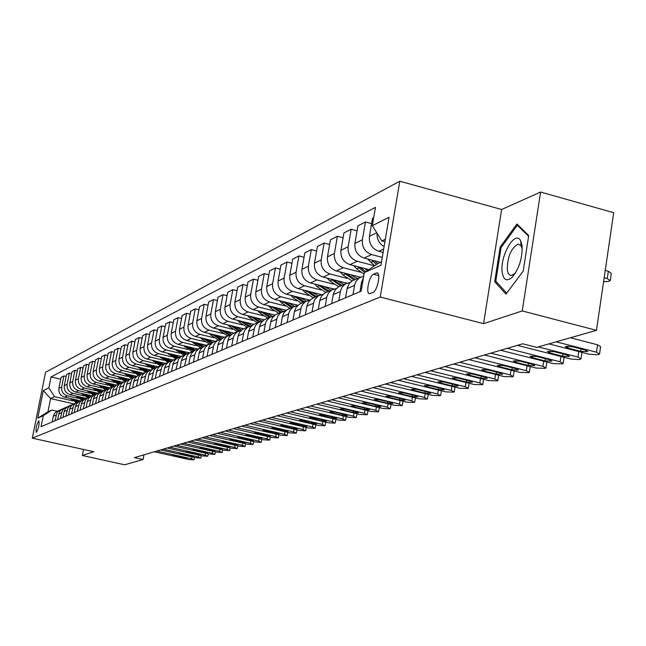 <?xml version="1.0" encoding="UTF-8"?>
<svg xmlns="http://www.w3.org/2000/svg" width="646" height="646" viewBox="0 0 646 646"><rect width="100%" height="100%" fill="white"/><g stroke="black" fill="none" stroke-linecap="round" stroke-linejoin="round"><path stroke-width="0.97" d="M36.394 432.352C38.72 428.169 39.527 424.317 38.833 420.796L38.712 420.829C36.386 425.02 35.578 428.871 36.281 432.376L36.394 432.352M399.817 181.203L45.559 372.274L32.3 438.158L380.244 297.039L399.817 181.203L501.619 209.498L483.571 323.646L522.243 310.936L540.605 192.04L501.619 209.498M540.605 192.04L613.7 212.712L596.452 330.332L522.243 310.936M596.452 330.332L536.729 347.354L522.767 343.785L134.392 457.618L143.073 459.54L143.969 454.808M376.247 273.048L373.517 274.251C369.036 275.761 365.37 294.35 369.698 293.672L372.96 292.412C377.474 291.015 381.205 272.144 376.82 272.903L377.967 273.5M385.331 239.27L381.859 240.926L372.33 225.672L375.463 207.358L51.034 376.933L60.724 379.178M372.33 225.672L389.062 217.29L380.938 265.199L364.304 272.62L378.031 263.439L381.503 261.88M73.789 403.847L50.606 398.566L47.949 411.825L51.89 410.057L43.266 415.685L41.061 426.667L361.13 291.176L364.304 272.62M43.266 415.685L37.783 418.123L43.322 390.604L48.854 387.834L51.034 376.933M83.528 449.471L82.349 455.495L124.638 464.797L143.073 459.54M82.349 455.495L93.791 451.74L32.3 438.158M483.571 323.646L380.244 297.039M51.89 410.057L57.098 411.236M384.919 241.741L381.859 240.926M383.11 252.4L378.75 251.246C371.991 248.702 368.874 243.728 369.423 236.331L372.492 218.372L373.687 217.767M382.27 257.366L371.636 254.556C364.925 252.029 361.841 247.103 362.39 239.771L365.442 221.974L371.595 223.629M380.421 262.373L364.069 258.069C357.424 255.574 354.371 250.696 354.912 243.429L357.949 225.801L365.442 221.974M374.519 265.789L357.222 261.25C350.625 258.78 347.596 253.951 348.137 246.748L351.158 229.265L357.077 230.848M368.842 269.584L349.938 264.634C343.389 262.195 340.394 257.407 340.935 250.268L343.938 232.948L351.158 229.265M360.525 272.184L343.333 267.702C336.841 265.288 333.861 260.54 334.402 253.466L337.398 236.291L343.099 237.809M360.323 277.207L336.308 270.965C329.872 268.575 326.916 263.875 327.457 256.866L330.437 239.844L337.398 236.291M346.829 278.305L329.936 273.928C323.549 271.562 320.618 266.903 321.159 259.95L324.122 243.066L329.613 244.519M346.805 283.182L323.161 277.077C316.823 274.736 313.924 270.117 314.457 263.229L317.404 246.497L324.122 243.066M333.619 284.208L317.016 279.928C310.726 277.61 307.843 273.04 308.384 266.2L311.315 249.606L316.613 250.995M333.829 288.972L310.476 282.972C304.234 280.679 301.375 276.141 301.916 269.366L304.831 252.917L311.315 249.606M320.86 289.909L304.541 285.726C298.339 283.457 295.513 278.959 296.046 272.241L298.945 255.921L304.064 257.253M321.425 294.592L298.218 288.665C292.073 286.42 289.263 281.963 289.796 275.301L292.686 259.119L298.945 255.921M308.538 295.416L292.485 291.33C286.38 289.101 283.594 284.684 284.127 278.079L287.002 262.026L291.935 263.302M309.628 300.075L286.372 294.172C280.324 291.96 277.554 287.583 278.087 281.034L280.945 265.11L287.002 262.026M296.627 300.745L280.832 296.748C274.816 294.56 272.079 290.215 272.604 283.715L275.446 267.92L280.219 269.148M297.879 305.292L274.921 299.494C268.954 297.322 266.241 293.018 266.766 286.574L269.592 270.908L275.446 267.92M285.104 305.897L269.56 301.981C263.633 299.833 260.936 295.569 261.46 289.166L264.279 273.621L268.889 274.808M286.235 310.266L263.843 304.637C257.964 302.514 255.283 298.282 255.808 291.935L258.61 276.52L264.279 273.621M273.952 310.887L258.65 307.052C252.812 304.944 250.155 300.745 250.68 294.447L253.466 279.145L257.924 280.283M275.002 315.095L253.119 309.62C247.321 307.536 244.689 303.37 245.205 297.12L247.975 281.947L253.466 279.145M263.156 315.716L248.088 311.953C242.339 309.886 239.714 305.752 240.239 299.558L242.993 284.49L247.313 285.589M264.174 319.786L242.726 314.449C237.017 312.398 234.417 308.303 234.934 302.15L237.68 287.204L242.993 284.49M252.691 320.392L237.857 316.71C232.18 314.683 229.605 310.613 230.121 304.508L232.851 289.666L237.034 290.724M253.725 324.34L232.665 319.124C227.029 317.113 224.469 313.076 224.986 307.02L227.699 292.299L232.851 289.666M242.557 324.93L227.941 321.32C222.345 319.326 219.81 315.321 220.318 309.305L223.023 294.689L227.077 295.707M243.647 328.774L222.902 323.662C217.347 321.684 214.827 317.711 215.336 311.743L218.025 297.233L223.023 294.689M232.721 329.331L218.324 325.786C212.809 323.824 210.305 319.883 210.814 313.956L213.487 299.558L217.419 300.535M233.909 333.078L213.438 328.055C207.964 326.109 205.476 322.201 205.985 316.322L208.642 302.029L213.487 299.558M223.185 333.594L208.997 330.122C203.555 328.192 201.084 324.308 201.592 318.47L204.241 304.274L208.052 305.227M224.453 337.26L204.257 332.327C198.847 330.413 196.4 326.561 196.901 320.763L199.541 306.68L204.241 304.274M213.923 337.737L199.937 334.329C194.567 332.432 192.137 328.604 192.637 322.855L195.262 308.861L198.96 309.773M215.271 341.314L195.334 336.469C190.005 334.588 187.59 330.792 188.091 325.083L190.699 311.186L195.262 308.861M204.935 341.758L191.151 338.415C185.846 336.55 183.448 332.779 183.948 327.11L186.549 313.31L190.134 314.198M206.349 345.263L186.678 340.49C181.413 338.641 179.031 334.903 179.531 329.266L182.115 315.571L186.549 313.31M196.206 345.675L182.608 342.38C177.375 340.547 175.009 336.832 175.51 331.236L178.078 317.63L181.558 318.486M197.684 349.09L178.264 344.399C173.063 342.582 170.714 338.892 171.214 333.344L173.766 319.835L178.078 317.63M187.711 349.47L174.307 346.24C169.139 344.431 166.805 340.773 167.298 335.258L169.85 321.837L173.233 322.661M189.262 352.813L170.084 348.202C164.948 346.409 162.631 342.776 163.123 337.301L165.659 323.977L169.85 321.837M179.467 353.16L166.24 349.987C161.137 348.21 158.835 344.601 159.328 339.158L161.847 325.923L165.134 326.723M181.066 356.43L162.13 351.9C157.059 350.132 154.774 346.547 155.266 341.145L157.769 327.998L161.847 325.923M171.44 356.754L158.391 353.637C153.352 351.884 151.075 348.323 151.568 342.953L154.063 329.896L157.261 330.671M173.096 359.959L154.394 355.494C149.387 353.758 147.126 350.221 147.619 344.891L150.098 331.915L154.063 329.896M163.632 360.25L150.752 357.181C145.778 355.462 143.533 351.949 144.018 346.652L146.489 333.764L149.606 334.515M165.336 363.383L146.86 358.99C141.918 357.278 139.689 353.79 140.174 348.533L142.637 335.726L146.489 333.764M156.025 363.658L143.315 360.638C138.406 358.942 136.193 355.478 136.669 350.245L139.116 337.527L142.144 338.254M157.786 366.726L139.528 362.398C134.651 360.71 132.446 357.27 132.931 352.078L135.361 339.441L139.116 337.527M148.628 366.968L136.08 364.005C131.227 362.325 129.038 358.91 129.515 353.75L131.946 341.185L134.893 341.895M150.445 369.98L132.39 365.717C127.569 364.053 125.397 360.662 125.873 355.534L128.288 343.058L131.946 341.185M141.417 370.198L129.03 367.275C124.234 365.628 122.078 362.253 122.546 357.157L124.953 344.754L127.819 345.44M143.339 373.162L125.437 368.947C120.673 367.308 118.525 363.956 118.993 358.893L121.391 346.579L124.953 344.754M134.392 373.34L122.159 370.473C117.419 368.842 115.287 365.515 115.763 360.484L118.137 348.234L120.939 348.905M136.468 376.271L118.662 372.096C113.946 370.481 111.831 367.178 112.299 362.172L114.665 350.011L118.137 348.234M127.545 376.408L115.464 373.582C110.781 371.975 108.673 368.688 109.142 363.722L111.5 351.626L114.229 352.272M122.054 392.38L124.347 383.143L126.673 380.631L129.798 379.331L112.049 375.165C107.397 373.574 105.298 370.311 105.766 365.37L108.116 353.354L111.5 351.626M120.875 379.396L108.94 376.61C104.305 375.027 102.23 371.789 102.69 366.88L105.032 354.929L107.688 355.558M123.055 382.23L105.605 378.16C101.002 376.586 98.935 373.364 99.403 368.486L101.729 356.616L105.032 354.929M114.358 382.319L102.569 379.573C97.998 378.007 95.939 374.809 96.399 369.956L98.717 358.15L101.301 358.764M116.482 385.064L99.323 381.083C94.776 379.533 92.725 376.343 93.186 371.531L95.495 359.798L98.717 358.15M108.011 385.161L96.359 382.456C91.837 380.914 89.802 377.757 90.262 372.96L92.556 361.3L95.083 361.889M110.095 387.842L93.194 383.934C88.688 382.4 86.669 379.259 87.129 374.494L89.414 362.907L92.556 361.3M101.81 387.939L90.303 385.274C85.821 383.756 83.81 380.631 84.271 375.891L86.54 364.368L89.011 364.942M103.877 390.564L87.202 386.712C82.753 385.202 80.758 382.093 81.21 377.393L83.471 365.935L86.54 364.368M95.761 390.644L84.384 388.02C79.959 386.526 77.972 383.433 78.424 378.758L80.677 367.364L83.084 367.929M97.829 393.22L81.364 389.425C76.963 387.939 74.984 384.871 75.437 380.219L77.681 368.89L80.677 367.364M89.851 393.293L78.602 390.709C74.225 389.231 72.263 386.179 72.707 381.552L74.944 370.287L77.294 370.836M91.942 395.82L75.655 392.082C71.302 390.612 69.348 387.576 69.792 382.981L72.021 371.781L74.944 370.287M84.077 395.885L72.958 393.333C68.629 391.872 66.683 388.852 67.136 384.281L69.348 373.146L71.641 373.679M86.193 398.364L70.075 394.674C65.771 393.22 63.841 390.224 64.285 385.678L66.49 374.607L69.348 373.146M78.441 398.404L67.442 395.893C63.163 394.448 61.241 391.468 61.685 386.946L63.881 375.94L66.118 376.457M80.58 400.843L64.632 397.201C60.369 395.772 58.455 392.808 58.899 388.311L61.087 377.369L63.881 375.94M72.933 400.875L54.563 396.684L50.606 398.566L43.322 390.604M384.087 246.61C379.113 243.599 376.78 239.149 377.086 233.279M359.951 291.677L361.55 282.326L363.456 277.578M352.958 294.641L354.727 284.555L355.914 281.519L359.071 277.99L363.698 276.165M345.537 297.782L347.29 287.793L349.349 283.457L352.248 280.865L360.67 277.061M338.811 300.632L340.547 290.724L342.138 287.066L345.481 283.86L350.285 282.399M331.656 303.66L333.384 293.849L335.419 289.586L338.278 287.042L346.401 283.36M325.172 306.398L326.892 296.675L328.459 293.082L331.753 289.925L336.405 288.487M318.276 309.321L319.988 299.679L321.546 296.118L324.809 292.993L332.666 289.432M312.026 311.97L313.73 302.409L314.877 299.526L318.518 295.771L323.024 294.358M305.372 314.78L307.068 305.308L308.602 301.811L311.824 298.727L319.415 295.287M299.34 317.331L301.028 307.94L302.554 304.468L305.752 301.407L310.112 300.027M292.921 320.053L294.6 310.742L296.118 307.294L299.284 304.266L306.632 300.939M287.099 322.515L288.77 313.278L290.272 309.862L293.421 306.858L297.653 305.493M280.897 325.14L282.56 315.983L284.054 312.599L287.179 309.62L294.293 306.39M275.277 327.522L276.924 318.438L278.022 315.7L280.913 312.511L285.621 310.783M269.285 330.058L270.924 321.054L272.402 317.719L275.479 314.788L282.375 311.663M263.843 332.359L265.482 323.428L266.564 320.731L270.004 317.202L273.985 315.894M258.053 334.814L259.676 325.947L261.129 322.677L264.174 319.778L270.852 316.75M252.788 337.042L254.411 328.249L255.477 325.592L258.295 322.499L262.744 320.836M247.184 339.416L248.799 330.687L250.236 327.465L253.232 324.615L259.708 321.676M242.097 341.564L243.695 332.908L244.753 330.3L247.531 327.256L251.859 325.616M236.67 343.866L238.261 335.274L239.682 332.101L242.638 329.298L248.928 326.44M231.744 345.949L233.327 337.43L234.377 334.854L237.114 331.858L241.329 330.243M226.488 348.17L228.062 339.723L229.467 336.59L232.382 333.829L238.487 331.059M221.715 350.197L223.282 341.807L224.315 339.271L227.021 336.316L231.131 334.733M216.628 352.353L218.186 344.027L219.567 340.943L222.45 338.213L228.377 335.524M212.001 354.307L213.551 346.046L214.569 343.551L217.234 340.636L221.247 339.077M207.067 356.398L208.61 348.194L209.974 345.158L212.817 342.477L218.582 339.853M202.578 358.296L204.112 350.156L205.121 347.693L207.754 344.827L211.662 343.292M197.789 360.323L199.315 352.24L200.672 349.252L203.474 346.603L209.078 344.052M193.437 362.164L194.955 354.137L195.956 351.715L198.548 348.888L202.368 347.378M188.793 364.134L190.304 356.164L191.644 353.217L194.406 350.608L199.864 348.129M184.57 365.919L187.057 355.623L189.625 352.829L193.356 351.351M180.056 367.824L181.558 359.975L182.875 357.068L185.612 354.493L190.917 352.078M175.954 369.56L178.417 359.41L180.953 356.657L184.594 355.203M171.578 371.418L173.063 363.682L174.363 360.807L177.069 358.272L182.229 355.922M167.597 373.105L170.027 363.092L172.53 360.379L176.092 358.942M163.341 374.906L164.803 367.275L166.095 364.449L168.759 361.938L173.79 359.652M159.465 376.545L161.88 366.67L164.35 363.989L167.831 362.584M155.331 378.298L156.784 370.772L158.06 367.978L160.692 365.507L165.594 363.27M151.568 379.888L153.95 370.15L156.397 367.509L159.796 366.12M147.546 381.592L148.984 374.163L150.243 371.41L152.844 368.971L157.624 366.799M143.88 383.143L146.246 373.533L148.661 370.925L151.988 369.56M139.972 384.798L141.393 377.474L142.645 374.753L145.213 372.346L149.872 370.223M136.411 386.308L138.745 376.828L141.135 374.244L144.389 372.904M132.6 387.915L134.013 380.688L135.248 378.007L137.784 375.625L142.33 373.55M129.135 389.385L131.445 380.026L133.803 377.482L137 376.158M125.429 390.951L126.826 383.813L128.045 381.172L130.557 378.822L134.99 376.796M118.444 393.907L119.825 386.865L121.036 384.249L123.515 381.931L127.843 379.953M115.158 395.304L117.427 386.179L119.728 383.7L122.788 382.416M111.645 396.789L113.01 389.837L114.205 387.253L116.66 384.959L120.883 383.03M108.439 398.146L110.684 389.142L112.961 386.688L115.965 385.428M105.007 399.599L106.372 392.728L107.551 390.176L109.973 387.915L114.108 386.025M101.89 400.916L104.111 392.025L106.364 389.603L109.303 388.359M98.547 402.329L99.896 395.546L101.059 393.026L103.465 390.79L107.494 388.949M95.503 403.621L97.707 394.835L99.936 392.445L102.819 391.218M92.249 405.002L93.581 398.299L94.736 395.812L96.65 393.89L101.051 391.799M89.277 406.253L91.457 397.581L93.662 395.215L96.496 394.003M86.104 407.602L87.42 400.98L88.567 398.525L90.916 396.337L94.768 394.577M83.205 408.829L85.361 400.254L87.541 397.912L90.319 396.725L85.732 394.391M80.104 410.137L81.412 403.597L82.543 401.166L84.424 399.293L88.639 397.282L82.801 393.721M77.278 411.332L79.418 402.862L81.574 400.552L84.303 399.381M74.25 412.616L75.55 406.148L76.664 403.75L78.965 401.61L82.656 399.931M71.496 413.787L73.612 405.413L75.743 403.128L78.424 401.974M68.541 415.039L69.825 408.643L70.931 406.269L72.772 404.436L76.817 402.506M65.844 416.177L67.943 407.901L70.051 405.64L72.683 404.501M62.961 417.397L64.229 411.082L65.327 408.732L67.58 406.641L71.117 405.026M60.328 418.511L62.404 410.331L64.495 408.094L67.079 406.972M57.51 419.706L59.577 411.567L61.661 409.346L65.545 407.489M54.942 420.788L56.993 412.705L59.069 410.493L61.604 409.386M48.854 387.834L54.563 396.684M52.189 421.959L53.432 415.782L54.506 413.488L56.291 411.72L60.102 409.895M37.783 418.123L47.949 411.825M516.929 223.976L500.141 247.135L494.691 281.688L505.963 294.108L523.195 271.11L528.711 235.507L516.929 223.976M496.79 282.245L494.691 281.688M501.223 247.434L500.141 247.135M556.133 341.823L596.492 352.215L599.536 354.081L598.866 354.396L597.356 354.783L589.007 354.186L548.898 343.882M599.601 353.645L600.61 346.684L597.582 344.803L570.386 337.761M585.421 350.075L587.876 351.569L580.665 351.351L567.705 348.016L565.21 346.498L572.413 346.724L585.421 350.075M604.163 277.715L607.272 278.555L608.346 271.247L611.326 273.339L610.333 280.114M605.237 270.408L608.346 271.247M603.582 281.729L608.072 281.503L610.26 280.622L607.272 278.555M538.239 346.918L577.976 357.093L581.012 358.91L580.374 359.208L578.929 359.588L570.765 358.99L517.381 345.36M567.107 354.985L569.554 356.455L562.521 356.212L549.762 352.958L547.275 351.472L554.292 351.707L567.107 354.985M507.239 348.331L560.139 361.784L563.159 363.561L562.561 363.843L553.178 363.617L500.602 350.277M549.455 359.725L551.894 361.154L545.038 360.904L532.474 357.714L529.986 356.269L536.834 356.511L549.455 359.725M490.831 353.144L542.931 366.314L545.943 368.05L545.369 368.325L536.22 368.083L484.427 355.017M532.425 364.287L534.864 365.684L528.17 365.434L515.791 362.309L513.32 360.896L520.006 361.146L532.425 364.287M382.061 252.126L382.989 253.127M367.598 258.998L374.583 265.748M378.863 261.961L379.759 262.672M371.725 260.08L376.432 264.513M377.611 263.721L374.381 260.782M353.653 265.611L356.665 268.841L364.037 274.17M364.522 268.453L367.445 270.512M357.626 266.645L364.578 272.434M365.684 271.691L360.145 267.307M474.996 357.787L526.32 370.683L529.324 372.387L528.783 372.637L519.844 372.387L468.818 359.596M516.001 368.696L518.423 370.061L511.89 369.795L499.689 366.742L497.226 365.353L503.759 365.62L516.001 368.696M340.2 271.982L343.05 275.035L352.078 280.97M350.689 274.703L357.375 278.515M344.035 272.975L353.992 280.009M355.3 279.427L346.466 273.605M502.208 272.434C503.573 280.186 506.892 281.801 512.165 277.296C519.287 268.51 522.59 257.907 522.057 245.504L520.571 240.643C514.967 229.613 499.633 256.47 502.208 272.434M522.275 249.421L521.177 245.868L518.375 244.059C511.212 247.814 507.506 256.43 507.239 269.915L508.329 273.646L510.332 275.422L511.156 275.535L514.814 273.573L515.799 272.483M518.536 225.543L517.349 225.22L528.598 236.25M506.698 293.131L495.789 281.147L501.062 247.652L517.349 225.22M459.71 362.269L510.292 374.906L513.279 376.57L512.763 376.812L504.025 376.553L453.742 364.013M500.141 372.952L502.556 374.292L496.168 374.018L484.145 371.022L481.69 369.665L488.069 369.94L500.141 372.952M444.941 366.597L494.796 378.984L497.775 380.607L497.283 380.841L488.739 380.575L439.175 368.285M484.815 377.062L487.221 378.37L480.971 378.096L469.125 375.156L466.678 373.832L472.92 374.107L484.815 377.062M430.672 370.78L479.817 382.925L482.788 384.515L482.312 384.741L473.962 384.467L425.1 372.411M469.997 381.035L472.387 382.319L466.283 382.036L454.598 379.154L452.168 377.853L458.272 378.136L469.997 381.035M416.872 374.817L465.33 386.736L468.285 388.294L467.833 388.512L459.661 388.23L411.486 376.4M455.664 384.879L458.046 386.138L452.071 385.848L440.548 383.021L438.133 381.746L444.101 382.036L455.664 384.879M403.524 378.734L451.304 390.426L454.243 391.952L453.815 392.162L445.821 391.872L398.299 380.268M441.791 388.601L444.165 389.837L438.311 389.538L426.949 386.76L424.543 385.517L430.389 385.815L441.791 388.601M327.215 278.127L329.92 281.01L338.698 286.8M337.341 280.744L343.914 284.458M330.913 279.08L340.652 285.903M341.912 285.346L333.255 279.686M314.683 284.054L317.234 286.784L325.842 292.444M324.462 286.566L330.922 290.207M318.244 284.967L327.764 291.596M328.984 291.063L320.505 285.548M302.562 289.771L304.985 292.355L313.463 297.919M312.018 292.194L318.365 295.755M306.002 290.652L315.313 297.103M316.492 296.579L308.19 291.209M290.837 295.303L293.139 297.749L301.488 303.216M299.994 297.628L306.228 301.117M294.172 296.151L303.281 302.417M304.419 301.916L296.288 296.684M279.5 300.648L281.68 302.966L289.909 308.328M288.358 302.885L294.487 306.301M282.722 301.456L291.645 307.561M292.743 307.076L284.765 301.981M390.596 382.521L437.722 394.003L440.241 395.691L432.408 395.4L385.541 384.007M428.355 392.203L430.72 393.414L424.987 393.107L413.779 390.386L411.389 389.167L417.114 389.465L428.355 392.203M268.526 305.816L270.593 308.005L278.701 313.286M277.11 307.972L283.166 311.332M271.643 306.6L280.38 312.543M281.446 312.066L273.621 307.092M378.08 386.195L424.567 397.46L427.095 399.115L419.415 398.816L373.178 387.632M415.346 395.699L417.696 396.878L412.075 396.571L401.021 393.899L398.639 392.703L404.251 393.01L415.346 395.699M257.899 310.815L259.862 312.89L267.848 318.082M266.209 312.898L272.265 316.217M260.911 311.574L269.479 317.364M270.504 316.903L262.833 312.05M365.943 389.748L411.817 400.819L414.344 402.442L406.819 402.135L361.195 391.145M402.724 399.083L405.066 400.245L399.559 399.931L388.65 397.306L386.284 396.135L391.783 396.442L402.724 399.083M247.596 315.66L249.453 317.63L257.334 322.725M255.655 317.662L261.783 320.981M250.511 316.387L258.909 322.031M259.91 321.587L252.376 316.847M354.178 393.196L399.446 404.073L401.974 405.656L394.601 405.349L349.575 394.545M390.491 402.361L392.816 403.5L387.422 403.185L376.65 400.601L374.3 399.454L379.686 399.769L390.491 402.361M237.607 320.351L239.375 322.217L247.143 327.231M245.432 322.289L251.746 325.632M240.433 321.054L248.67 326.553M249.663 326.133L242.242 321.498M342.768 396.539L387.447 407.23L389.974 408.781L382.747 408.466L338.302 397.855M378.629 405.551L380.938 406.665L375.641 406.35L365.014 403.807L362.672 402.684L367.962 402.999L378.629 405.551M227.925 324.898L229.596 326.666L237.26 331.6M235.507 326.763L241.612 330.009M230.662 325.576L238.737 330.946M239.779 330.566L232.415 326.004M331.697 399.785L375.802 410.299L378.33 411.817L371.24 411.494L327.361 401.061M367.106 408.635L369.407 409.734L364.207 409.419L353.717 406.915L351.392 405.809L356.576 406.132L367.106 408.635M218.518 329.307L220.116 330.978L227.667 335.839M225.89 331.115L231.744 334.248M221.182 329.961L229.128 335.209M230.267 334.878L222.886 330.372M320.949 402.942L364.489 413.27L367.017 414.764L360.056 414.441L316.734 404.17M355.914 411.639L358.199 412.713L353.104 412.39L342.743 409.935L340.426 408.853L345.521 409.176L355.914 411.639M310.5 406.003L353.499 416.161L356.027 417.623L349.195 417.3L306.406 407.198M345.045 414.554L347.322 415.612L342.315 415.289L332.084 412.875L329.783 411.809L334.781 412.132L345.045 414.554M300.358 408.975L342.824 418.971L345.344 420.409L338.633 420.078L296.377 410.137M334.483 417.389L336.744 418.43L331.826 418.099L319.431 414.675L324.349 414.998L334.483 417.389M290.49 411.865L332.44 421.709L334.951 423.114L328.362 422.783L286.622 412.996M324.211 420.142L326.456 421.168L321.627 420.837L309.369 417.469L314.198 417.792L324.211 420.142M280.897 414.675L322.338 424.365L324.849 425.738L318.373 425.407L277.134 415.782M314.222 422.823L316.459 423.824L311.711 423.501L299.591 420.183L304.331 420.514L314.222 422.823M271.562 417.413L312.511 426.949L315.014 428.298L308.651 427.967L267.904 418.487M304.5 425.431L306.721 426.417L302.053 426.085L290.062 422.823L294.721 423.154L304.5 425.431M262.486 420.078L302.942 429.469L305.437 430.793L299.187 430.454L258.917 421.119M295.036 427.967L297.249 428.936L292.654 428.613L280.792 425.399L285.379 425.73L295.036 427.967M253.644 422.67L293.631 431.924L296.118 433.224L289.973 432.885L250.172 423.687M285.823 430.446L288.019 431.399L283.505 431.068L271.772 427.902L276.278 428.233L285.823 430.446M245.028 425.189L284.555 434.306L287.034 435.59L280.994 435.243L241.644 426.182M276.851 432.852L279.032 433.789L274.59 433.458L262.979 430.341L267.412 430.672L276.851 432.852M236.638 427.652L275.713 436.631L278.184 437.891L272.241 437.552L233.343 428.613M268.106 435.194L270.27 436.115L265.902 435.784L254.411 432.723L258.771 433.054L268.106 435.194M228.458 430.05L267.097 438.9L269.56 440.136L263.705 439.797L225.252 430.987M259.579 437.479L261.735 438.392L257.431 438.061L246.061 435.033L250.357 435.372L259.579 437.479M220.488 432.384L258.691 441.113L261.145 442.324L255.388 441.985L217.355 433.305M251.27 439.716L253.41 440.604L249.178 440.273L237.914 437.294L242.145 437.625L251.27 439.716M212.72 434.661L250.495 443.269L252.941 444.464L247.273 444.117L209.659 435.557M243.162 441.888L245.286 442.768L241.12 442.437L229.976 439.498L234.143 439.829L243.162 441.888M205.129 436.882L242.5 445.377L244.931 446.548L239.351 446.2L202.15 437.762M235.249 444.012L237.365 444.876L233.263 444.545L222.224 441.646L235.249 444.012M197.733 439.054L234.692 447.428L237.122 448.582L231.623 448.235L194.817 439.91M227.529 446.079L229.637 446.935L225.583 446.604L214.666 443.745L227.529 446.079M190.505 441.17L227.069 449.438L229.492 450.569L224.073 450.222L187.663 442.001M219.995 448.098L222.087 448.946L218.098 448.615L207.277 445.797L219.995 448.098M183.456 443.237L219.632 451.392L222.038 452.507L216.709 452.168L180.678 444.052M212.639 450.076L214.714 450.908L210.782 450.577L200.066 447.799L212.639 450.076M176.568 445.255L212.364 453.306L214.763 454.404L209.506 454.057L173.855 446.055M205.452 452.006L207.511 452.822L203.635 452.491L193.025 449.753L205.452 452.006M209.393 333.578L210.903 335.169L218.356 339.949M216.555 335.331L222.2 338.375M211.977 334.208L219.858 339.368M221.118 339.093L213.632 334.62M200.535 337.729L201.964 339.239L209.32 343.947M207.487 339.425L212.97 342.388M203.038 338.342L210.919 343.422M211.912 343.091L204.645 338.73M191.919 341.766L200.559 347.839M198.685 343.406L204.031 346.296M194.349 342.356L202.311 347.387M202.933 346.95L195.924 342.735M183.545 345.675L192.096 351.626M190.126 347.265L195.383 350.1M185.911 346.248L193.614 351.141M194.228 350.713L187.437 346.619M175.405 349.486L183.916 355.332M181.809 351.02L187.001 353.814M177.707 350.035L185.16 354.783M185.798 354.388L179.192 350.39M167.492 353.184L176.019 358.958M173.717 354.678L178.837 357.416M169.72 353.717L176.956 358.336M177.626 357.965L171.174 354.065M159.78 356.778L168.073 362.398M165.852 358.231L170.899 360.928M161.952 357.303L169.002 361.8M169.704 361.453L163.365 357.634M152.278 360.282L160.313 365.741M158.189 361.687L163.172 364.344M154.394 360.783L161.29 365.176M162.017 364.853L155.767 361.114M144.97 363.69L152.787 369.003M150.736 365.055L155.646 367.671M147.03 364.174L153.813 368.478M154.523 368.163L148.37 364.497M137.856 367.009L145.479 372.193M143.477 368.333L148.322 370.909M138.793 367.986L139.867 367.493L146.529 371.7M147.223 371.393L141.167 367.792M130.912 370.239L138.381 375.302M136.395 371.523L141.183 374.058M132.866 370.699L139.439 374.833M140.109 374.535L134.15 370.998M124.153 373.388L131.485 378.346M129.499 374.64L134.223 377.135M126.059 373.832L132.527 377.886M133.181 377.595L127.31 374.123M117.556 376.457L124.775 381.31M122.78 377.676L127.44 380.131M119.413 376.884L125.784 380.865M126.422 380.583L120.641 377.175M111.128 379.444L118.226 384.209M116.223 380.631L120.826 383.062M112.937 379.872L119.211 383.772M119.833 383.498L114.132 380.147M104.846 382.367L111.839 387.035M109.82 383.522L114.374 385.912M106.614 382.771L112.8 386.607M113.405 386.34L107.785 383.046M98.725 385.21L105.597 389.788M103.578 386.34L108.092 388.698M100.445 385.614L106.542 389.376M107.131 389.11L101.584 385.872M92.741 387.988L99.508 392.477M97.489 389.086L101.995 391.428M94.421 388.383L100.429 392.074M101.01 391.815L95.543 388.634M86.895 390.701L93.565 395.11M91.538 391.775L96.06 394.108M88.542 391.08L94.461 394.714M95.027 394.456L89.632 391.331M169.833 447.234L205.266 455.172L207.649 456.254L202.464 455.915L167.193 448.009M198.427 453.888L200.478 454.695L196.65 454.364L186.145 451.659L198.427 453.888M81.194 393.349L87.759 397.67M89.205 397.048L83.867 393.963M163.26 449.156L198.322 457.005L200.704 458.071L195.593 457.723L160.676 449.915M191.563 455.729L193.598 456.52L189.827 456.197L179.418 453.524L191.563 455.729M75.614 395.941L82.082 400.181M80.056 396.959L84.505 399.236M77.189 396.297L82.938 399.801M83.536 399.583L78.231 396.539M156.833 451.045L191.539 458.789L193.905 459.839L188.866 459.492L154.305 451.78M184.853 457.53L186.872 458.313L183.157 457.982L172.845 455.349L184.853 457.53M70.164 398.469L76.543 402.628M74.508 399.462L78.844 401.691M71.698 398.816L77.391 402.264M78.021 402.07L72.723 399.05M378.75 251.246L383.692 248.952M364.069 258.069L371.636 254.556M349.938 264.634L357.222 261.25M336.308 270.965L343.333 267.702M323.161 277.077L329.936 273.928M310.476 282.972L317.016 279.928M298.218 288.665L304.541 285.726M286.372 294.172L292.485 291.33M274.921 299.494L280.832 296.748M263.843 304.637L269.56 301.981M253.119 309.62L258.65 307.052M242.726 314.449L248.088 311.953M232.665 319.124L237.857 316.71M222.902 323.662L227.941 321.32M213.438 328.055L218.324 325.786M204.257 332.327L208.997 330.122M195.334 336.469L199.937 334.329M186.678 340.49L191.151 338.415M178.264 344.399L182.608 342.38M170.084 348.202L174.307 346.24M162.13 351.9L166.24 349.987M154.394 355.494L158.391 353.637M146.86 358.99L150.752 357.181M139.528 362.398L143.315 360.638M132.39 365.717L136.08 364.005M125.437 368.947L129.03 367.275M118.662 372.096L122.159 370.473M112.049 375.165L115.464 373.582M105.605 378.16L108.94 376.61M99.323 381.083L102.569 379.573M93.194 383.934L96.359 382.456M87.202 386.712L90.303 385.274M81.364 389.425L84.384 388.02M75.655 392.082L78.602 390.709M70.075 394.674L72.958 393.333M64.632 397.201L67.442 395.893M369.423 236.331L376.747 232.738M361.55 282.326L362.729 281.809M347.12 288.6L354.557 285.362M354.912 243.429L362.39 239.771M333.223 294.641L340.385 291.524M340.935 250.268L348.137 246.748M319.827 300.455L326.731 297.459M327.457 256.866L334.402 253.466M306.907 306.075L313.568 303.176M314.457 263.229L321.159 259.95M294.439 311.493L300.866 308.699M301.916 269.366L308.384 266.2M282.399 316.726L288.609 314.029M289.796 275.301L296.046 272.241M270.771 321.781L276.771 319.172M278.087 281.034L284.127 278.079M259.522 326.666L265.32 324.147M266.766 286.574L272.604 283.715M248.645 331.398L254.258 328.951M255.808 291.935L261.46 289.166M238.116 335.968L243.55 333.611M245.205 297.12L250.68 294.447M227.917 340.402L233.182 338.116M234.934 302.15L240.239 299.558M218.041 344.698L223.136 342.477M224.986 307.02L230.121 304.508M208.464 348.856L213.406 346.708M215.336 311.743L220.318 309.305M199.17 352.894L203.966 350.81M205.985 316.322L210.814 313.956M190.158 356.81L194.817 354.791M196.901 320.763L201.592 318.47M181.413 360.613L185.935 358.651M188.091 325.083L192.637 322.855M172.918 364.304L177.311 362.398M179.531 329.266L183.948 327.11M164.665 367.889L168.929 366.04M171.214 333.344L175.51 331.236M156.647 371.377L160.789 369.577M163.123 337.301L167.298 335.258M148.846 374.761L152.876 373.017M155.266 341.145L159.328 339.158M141.264 378.063L145.18 376.36M147.619 344.891L151.568 342.953M133.883 381.269L137.695 379.614M140.174 348.533L144.018 346.652M126.697 384.394L130.411 382.779M132.931 352.078L136.669 350.245M119.696 387.43L123.313 385.864M125.873 355.534L129.515 353.75M112.88 390.394L116.401 388.868M118.993 358.893L122.546 357.157M106.243 393.285L109.675 391.791M112.299 362.172L115.763 360.484M99.767 396.095L103.11 394.641M105.766 365.37L109.142 363.722M93.452 398.84L96.714 397.419M99.403 368.486L102.69 366.88M87.299 401.513L90.48 400.132M93.186 371.531L96.399 369.956M81.291 404.13L84.392 402.773M87.129 374.494L90.262 372.96M75.429 406.673L78.457 405.357M81.21 377.393L84.271 375.891M69.703 409.16L72.659 407.876M75.437 380.219L78.424 378.758M64.115 411.591L67.006 410.331M69.792 382.981L72.707 381.552M58.649 413.965L61.475 412.737M64.285 385.678L67.136 384.281M53.319 416.282L56.073 415.079M58.899 388.311L61.685 386.946M378.701 275.6L373.517 274.251M597.582 344.803L596.492 352.215M580.665 351.351L581.02 348.937M567.705 348.016L567.995 346.086M578.8 351.569L577.976 357.093M562.521 356.212L562.868 353.903M549.762 352.958L550.045 351.085M560.93 356.479L560.139 361.784M545.038 360.904L545.369 358.683M532.474 357.714L532.748 355.906M543.706 361.211L542.931 366.314M528.17 365.434L528.493 363.294M515.791 362.309L516.057 360.549M372.968 261.42L370.78 262.421M358.772 267.88L356.665 268.841M527.071 365.773L526.32 370.683M511.89 369.795L512.205 367.744M499.689 366.742L499.956 365.038M345.093 274.106L343.05 275.035M511.018 370.174L510.292 374.906M496.168 374.018L496.475 372.031M484.145 371.022L484.403 369.367M495.506 374.43L494.796 378.984M480.971 378.096L481.27 376.182M469.125 375.156L469.376 373.55M480.511 378.532L479.817 382.925M466.283 382.036L466.573 380.195M454.598 379.154L454.849 377.595M466 382.497L465.33 386.736M452.071 385.848L452.353 384.071M440.548 383.021L440.79 381.511M451.958 386.332L451.304 390.426M438.311 389.538L438.586 387.818M426.949 386.76L427.184 385.299M331.882 280.122L329.92 281.01M319.132 285.92L317.234 286.784M306.818 291.524L304.985 292.355M294.915 296.942L293.139 297.749M283.4 302.183L281.68 302.966M438.359 390.047L437.722 394.003M424.987 393.107L425.254 391.452M413.779 390.386L414.013 388.965M272.257 307.254L270.593 308.005M425.189 393.64L424.567 397.46M412.075 396.571L412.342 394.972M401.021 393.899L401.247 392.51M261.469 312.163L259.862 312.89M412.423 397.12L411.817 400.819M399.559 399.931L399.817 398.38M388.65 397.306L388.876 395.958M251.019 316.92L249.453 317.63M400.035 400.496L399.446 404.073M387.422 403.185L387.673 401.683M376.65 400.601L376.876 399.293M240.885 321.522L239.375 322.217M388.028 403.766L387.447 407.23M375.641 406.35L375.883 404.897M365.014 403.807L365.232 402.539M231.066 325.996L229.596 326.666M376.36 406.94L375.802 410.299M364.207 409.419L364.449 408.006M353.717 406.915L353.927 405.68M221.538 330.332L220.116 330.978M365.038 410.024L364.489 413.27M353.104 412.39L353.338 411.026M342.743 409.935L342.945 408.732M354.032 413.012L353.499 416.161M342.315 415.289L342.541 413.965M332.084 412.875L332.286 411.696M343.341 415.919L342.824 418.971M331.826 418.099L332.044 416.815M321.724 415.725L321.918 414.579M332.948 418.737L332.44 421.709M321.627 420.837L321.845 419.585M311.647 418.495L311.84 417.381M322.839 421.483L322.338 424.365M311.711 423.501L311.921 422.282M301.844 421.192L302.037 420.11M312.995 424.156L312.511 426.949M302.053 426.085L302.263 424.907M292.307 423.816L292.493 422.759M303.418 426.748L302.942 429.469M292.654 428.613L292.856 427.466M283.029 426.376L283.206 425.343M294.091 429.275L293.631 431.924M283.505 431.068L283.699 429.953M273.985 428.863L274.162 427.854M285.007 431.738L284.555 434.306M274.59 433.458L274.784 432.376M265.183 431.286L265.353 430.309M276.157 434.136L275.713 436.631M265.902 435.784L266.087 434.734M256.599 433.652L256.769 432.691M267.525 436.47L267.097 438.9M257.431 438.061L257.617 437.035M248.234 435.953L248.403 435.016M259.111 438.739L258.691 441.113M249.178 440.273L249.356 439.272M240.078 438.198L240.239 437.285M250.906 440.96L250.495 443.269M241.12 442.437L241.297 441.46M232.124 440.386L232.285 439.498M242.904 443.124L242.5 445.377M233.263 444.545L233.432 443.592M224.356 442.526L224.517 441.654M235.087 445.239L234.692 447.428M225.583 446.604L225.753 445.675M216.781 444.61L216.935 443.762M227.465 447.298L227.069 449.438M218.098 448.615L218.259 447.71M209.385 446.644L209.538 445.813M220.011 449.309L219.632 451.392M210.782 450.577L210.943 449.697M202.166 448.631L202.311 447.823M212.736 451.271L212.364 453.306M203.635 452.491L203.797 451.635M195.108 450.577L195.254 449.777M212.284 334.539L210.903 335.169M203.304 338.625L201.964 339.239M194.583 342.598L193.283 343.188M186.105 346.45L184.837 347.031M177.868 350.205L176.633 350.762M169.85 353.846L168.654 354.396M162.049 357.399L160.886 357.932M154.459 360.856L153.328 361.372M147.07 364.215L145.964 364.724M132.842 370.691L131.808 371.159M125.978 373.816L124.993 374.26M119.284 376.86L118.355 377.28M112.759 379.824L111.879 380.228M106.396 382.723L105.564 383.102M100.187 385.549L99.395 385.912M94.122 388.311L93.379 388.65M88.203 391L87.501 391.323M205.63 453.185L205.266 455.172M196.65 454.364L196.812 453.524M188.212 452.475L188.357 451.691M82.422 393.632L81.759 393.939M198.677 455.059L198.322 457.005M189.827 456.197L189.981 455.373M181.478 454.324L181.615 453.565M76.769 396.2L76.147 396.491M191.886 456.892L191.539 458.789M183.157 457.982L183.311 457.182M174.888 456.141L175.026 455.398M71.254 398.711L70.664 398.986M377.539 273.096L376.82 272.903M581.981 352.385L581.077 358.498M564.103 357.286L563.215 363.181M546.855 362.01L545.999 367.695M530.221 366.565L529.381 372.048M514.814 273.573L512.165 277.296M521.177 245.868L520.571 240.643M514.143 370.965L513.328 376.247M498.615 375.205L497.824 380.308M483.604 379.299L482.828 384.233M469.085 383.256L468.326 388.028M455.026 387.091L454.283 391.702M441.412 390.79L440.693 395.263M428.225 394.383L427.515 398.711M415.435 397.855L414.748 402.046M403.039 401.223L402.361 405.284M391.008 404.485L390.345 408.425M379.323 407.65L378.685 411.478M367.978 410.719L367.356 414.441M356.963 413.706L356.35 417.316M346.248 416.605L345.65 420.11M335.839 419.415L335.25 422.831M325.705 422.153L325.132 425.472M315.846 424.818L315.288 428.048M306.252 427.41L305.703 430.551M296.91 429.929L296.377 432.99M287.809 432.384L287.284 435.364M278.935 434.774L278.426 437.673M270.286 437.1L269.786 439.926M261.856 439.369L261.364 442.13M253.636 441.581L253.151 444.27M245.609 443.745L245.141 446.362M237.776 445.845L237.316 448.405M230.137 447.904L229.685 450.399M222.668 449.907L222.224 452.345M215.376 451.861L214.94 454.243M208.246 453.775L207.826 456.1M201.286 455.648L200.866 457.917M194.478 457.473L194.066 459.694"/></g></svg>
